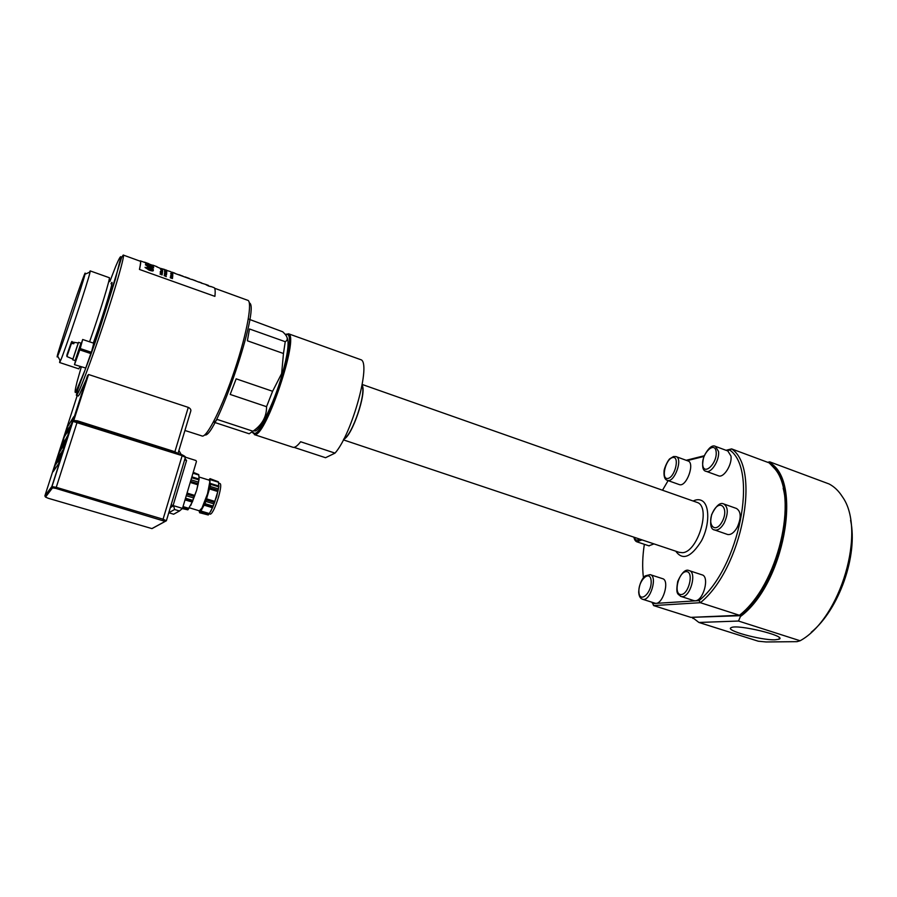 <?xml version="1.0" encoding="UTF-8"?>
<svg xmlns="http://www.w3.org/2000/svg" width="897" height="897" viewBox="0 0 897 897"><rect width="100%" height="100%" fill="white"/><g stroke="black" fill="none" stroke-linecap="round" stroke-linejoin="round"><path stroke-width="1.35" d="M774.952 639.808C760.578 640.29 724.103 630.143 731.246 627.62C737.267 623.92 787.678 636.152 779.067 639.225L774.952 639.808M90.227 270.916L109.21 277.678C111.161 275.805 99.926 312.627 89.577 341.813M80.158 366.537L78.701 368.835M110.981 283.788C115.578 274.381 104.254 312.649 93.322 343.091M59.976 360.246L59.606 362.523L60.391 361.009C64.618 351.893 88.792 279.404 90.081 272.004L90.171 270.894L89.431 272.284M66.681 325.611C75.976 297.243 86.863 266.588 84.991 274.247C83.634 281.153 61.467 347.588 57.677 356.143C55.76 360.089 58.765 349.908 66.681 325.611M248.312 318.973L282.734 331.789C287.758 336.476 288.587 339.784 285.246 341.701L249.489 328.975L247.381 340.782L283.463 353.508L281.636 373.578L272.598 391.283L236.169 378.837L230.181 394.433L266.544 406.689C266.689 416.623 262.159 424.797 252.976 431.21L217.265 419.46L214.585 421.96M213.856 422.184L249.187 433.778L252.976 431.21M285.246 341.701L283.463 353.508M287.051 337.541C289.35 342.049 287.769 354.225 282.297 374.071C273.708 404.693 258.123 435.191 253.929 430.549M272.598 391.283L266.544 406.689M208.452 285.425L206.288 284.607L208.44 285.448M180.846 275.368L178.884 274.65M202.049 283.396L199.437 282.118M166.304 276.467L164.151 275.682L165.34 275.222L166.237 276.635L164.14 275.491M165.631 272.755L164.555 272.127L166.719 272.856L165.586 272.879M162.514 269.257L160.328 268.371L162.458 269.403M165.766 270.199L164.958 269.84L165.766 270.199M172.695 276.725L170.553 275.693L172.695 276.725M162.604 270.703L160.989 270.12L162.424 270.961M172.437 272.8L171.361 272.419L172.437 272.8M171.686 272.867L172.74 273.462L171.204 272.901L172.684 273.125L171.809 272.666M172.807 273.888L171.204 273.305L172.807 273.888M172.751 276.119L171.136 275.536L172.751 276.119M171.977 276.837L172.628 277.05L172.157 277.442L171.013 276.725L171.977 276.837M162.536 271.926L160.911 271.343L162.536 271.926M162.57 269.683L160.967 269.1L162.57 269.683M165.911 270.939L165.093 270.49L165.889 270.995M164.846 272.722L166.696 273.484L164.79 272.879M201.825 283.06L199.762 282.308L201.803 283.149M206.545 284.921L205.906 284.685M174.837 273.17L172.033 272.15M208.721 285.717L206.568 284.831L208.687 285.818M153.499 266.342L145.673 263.505L153.365 265.624L150.752 264.963L153.432 266.521L145.594 263.202M214.899 296.369L139.45 269.436L214.899 296.369C215.504 290.662 215.112 287.724 213.733 287.545L210.616 286.401M139.573 269.145C140.784 263.539 141.008 260.769 140.268 260.825L139.842 261.083M151.728 267.059L147.803 266.409L145.392 264.772M147.904 265.411L145.426 264.682L147.87 266.23L153.701 267.676L151.032 266.106L147.265 265.456M153.667 267.777L150.909 267.564L151.021 266.902M165.396 272.867L164.813 272.89M162.368 273.103L160.182 272.318L162.11 272.576L160.316 271.522L162.469 272.307L160.653 271.757L162.413 272.744L160.552 272.329L162.368 273.103L160.238 272.15M161.359 272.396L160.316 271.522M160.899 268.674L160.328 268.371M160.911 273.361L162.245 274.034L160.843 273.776L162.099 274.74L160.541 274.179L160.675 273.26L162.29 273.742L161.281 273.45M162.29 273.742L160.944 273.473M162.234 274.146L160.888 273.888M161.673 270.782L162.581 271.186L161.382 270.838M166.685 273.54L166.405 274.549M166.023 274.325L164.712 273.518M166.573 274.415L164.465 273.439L166.337 274.179L165.642 273.394M166.248 274.83L164.622 274.213M164.958 274.426L164.33 274.157M166.539 274.897L165.9 274.785M164.51 270.165L166.607 270.715L164.476 269.952M164.947 269.795L161.045 268.461M160.563 268.45L156.728 266.813M162.11 274.93L159.98 274.011M160.989 269.145L162.514 269.425L160.384 268.651M162.525 271.567L160.978 270.916L162.413 271.724M166.696 271.354L164.566 270.513L166.259 271.387M165.115 270.535L164.543 270.053M161.572 269.975L162.57 270.098L161.281 269.717M161.023 269.481L160.384 269.1M166.719 271.679L164.588 271.04M165.306 271.23L164.577 270.625M166.023 272.43L164.913 271.813M164.779 272.049L166.73 272.172L164.532 271.847M182.921 276.119L178.817 274.83M210.829 286.648L208.328 285.941M208.351 285.874L206.501 285.011M189.334 278.451L185.062 277.095M170.867 273.63L172.807 274.269L170.946 273.753M172.807 274.392L170.587 273.798M171.159 273.204L172.762 273.652L171.148 272.755M172.762 275.514L171.148 275.121L172.762 275.514L171.809 274.785M171.439 274.65L172.773 275.312L171.181 274.639M172.785 275.009L171.63 274.796M171.787 277.442L171.338 276.736M172.437 278.563L170.251 277.778L172.19 278.025L170.408 276.949L172.549 277.722L170.744 277.184L172.493 278.193L170.632 277.79L172.437 278.563L170.318 277.61M171.495 277.868L170.408 276.949M172.493 278.193L171.865 278.238M174.937 273.215L172.975 272.699M166.483 270.356L170.845 271.713M199.235 282.263L191.936 279.438M144.484 262.126L148.577 263.617L144.944 262.496M145 262.328L148.577 263.617M164.981 269.795L166.618 270.176M156.874 266.633L155.08 265.983M153.342 270.546L153.32 270.602C153.118 271.197 151.671 271.029 148.98 270.098L145.056 267.328M148.05 268.035L147.041 268.012L148.14 267.452L145.101 267.553L149.048 269.919C151.739 270.86 153.174 271.029 153.376 270.434L152.568 269.481L153.309 269.302L148.992 267.732L148.868 268.595L151.503 269.627L147.052 268.091M151.492 269.537L150.573 269.1M150.55 269.201L148.801 268.764L148.992 267.732M150.943 264.963L151.772 265.445M157.009 266.701L152.882 265.187M152.782 265.142L154.172 265.647M164.88 269.56L162.323 268.831M195.871 280.839L191.801 279.348L195.86 280.862M166.64 270.804L165.07 270.199L166.64 270.804M201.444 282.847L200.233 282.409M172.527 272.722L171.619 272.318L172.56 272.553M199.885 282.286L198.966 281.961M162.166 274.572L160.619 273.899M189.189 278.384L185.163 276.926M148.566 263.64L149.564 264.189M139.45 269.436C140.65 263.886 140.885 261.139 140.145 261.184L123.382 255.096M178.055 453.299L190.624 411.566C191.308 409.884 190.523 408.483 188.269 407.384L88.556 374.498L79.362 394.714L78.095 395.913M58.462 459.97L58.327 460.61M57.935 460.823L57.52 462M61.344 453.747L61.938 451.853L61.344 453.747M59.381 455.766L58.787 457.705M59.224 456.001L58.63 457.762M58.148 457.56L57.677 458.804M63.082 446.515L63.328 445.596L63.082 446.515M63.171 446.224L63.496 445.349M62.723 446.504L62.588 447.11M61.377 449.128L61.646 448.186M60.469 450.653L61.388 448.052L60.469 450.698M60.379 451.012L60.794 449.868M60.166 450.967L60.861 448.825L60.166 450.967M65.055 440.595L64.92 441.234M64.079 442.692L64.483 441.526M63.665 441.851L62.678 444.89M70.302 426.053L69.338 429.001M67.656 431.614L68.071 430.448M64.674 436.334L65.201 435.034M68.811 429.45L69.024 428.777M62.992 444.363L63.239 443.701M63.07 444.071L63.261 443.432M65.873 438.835L65.133 441.1M65.761 439.171L64.943 441.257M66.266 439.171L66.86 437.288L66.266 439.171M60.267 450.507L59.707 452.066M62.185 447.749L62.779 445.899L62.185 447.749M63.799 445.26L63.99 444.609M64.461 444.071L64.158 444.845M58.17 458.053L57.722 459.286L58.193 458.064M59.337 456.304L59.785 454.689L59.348 456.304M59.168 457.134L59.426 456.45M59.908 454.936L59.449 456.158M61.893 452.492L62.342 450.843L61.893 452.492M61.736 453.31L62.454 451.079L61.736 453.31M62.016 452.637L61.758 453.31M61.826 453.007L62.016 452.335M56.242 463.278L55.793 464.511L56.242 463.278M59.247 458.3L58.496 460.52M59.303 459.174L59.684 458.109M61.243 455.014L60.525 457.111M60.043 458.098L60.312 457.156M59.964 458.401L60.234 457.661M59.807 458.389L59.505 459.04M60.626 455.855L59.998 457.818M59.92 457.425L59.707 458.12M59.651 457.739L58.843 460.049M59.505 457.918L58.978 459.645M59.135 458.625L58.215 460.935M57.857 461.439L58.552 459.331M57.655 461.776L58.283 459.903M57.767 461.607L58.406 459.735M57.363 462.19L58.215 459.511L57.363 462.19M57.991 460.307L57.419 462.078M57.823 460.396L57.116 462.527M57.229 462.146L56.803 462.987M57.285 461.204L56.679 463.043M56.231 463.861L56.959 461.82M56.859 462L56.354 463.502M56.096 463.783L55.816 464.5M62.465 451.079L62.028 452.346M61.77 452.907L61.366 453.837M62.173 451.505L62.05 452.066M62.364 450.855L62.128 451.583M61.074 454.286L61.949 451.561L61.198 454.14M61.624 452.514L60.951 454.454M61.22 453.871L61.725 452.357M61.243 453.075L61.018 453.882M59.998 455.889L60.85 453.198L59.998 455.889M60.85 453.198L60.121 455.485M60.514 454.174L59.92 456.024M60.357 454.252L60.054 455.295M60.514 453.59L60.301 454.319M60.211 454.656L59.482 456.696M59.471 456.169L59.292 456.786M59.213 456.752L58.821 457.627M59.785 454.689L59.572 455.407M58.686 456.965L58.081 458.726M59.056 455.811L58.798 456.573M58.036 458.558L57.744 459.286M57.363 459.656L58.047 457.358L57.341 459.286M57.868 458.12L57.688 458.748M65.29 442.03L64.606 444.172M64.494 444.374L65.156 442.445M65.167 441.829L64.73 443.23M64.517 443.432L63.844 445.271M63.878 444.419L63.216 446.302M63.395 445.383L62.868 446.818M63.519 444.8L63.25 445.719M62.476 447.446L63.541 444.318L62.611 447.211M62.779 445.899L62.106 447.962M62.128 447.973L62.868 445.428L61.938 448.242M61.523 448.904L62.016 447.345M61.859 447.491L61.344 448.949M61.142 449.184L60.895 449.834M60.794 450.025L61.299 448.433M60.402 450.417L61.142 448.41L60.48 450.462M60.648 449.745L60.469 450.361M66.793 438.151L67.241 436.704L66.815 438.162M66.748 438.375L66.176 439.395M67.264 436.704L66.95 437.725M66.86 437.321L66.647 437.882M66.176 439.261L65.918 439.822M66.591 437.814L66.053 439.496M66.782 437.052L66.4 438.241M66.075 439.25L65.784 440.023M66.288 438.229L65.481 440.562M66.131 438.431L65.604 440.147M64.976 440.405L64.315 442.288M65.133 440.001L64.438 442.098M64.864 440.595L64.259 442.423M64.887 440.057L63.9 442.972M64.27 441.313L63.564 443.454M63.676 443.073L63.239 443.959M63.698 442.199L63.272 443.432M62.868 444.531L63.496 442.524L62.824 444.587M63.104 443.869L62.88 444.542M63.149 443.096L62.364 445.304M62.7 443.937L62.095 445.753M61.792 445.731L61.613 446.336M61.792 445.159L61.018 447.401M61.691 445.361L61.164 447.02M70.616 425.514L69.719 428.34M70.459 426.008L69.54 428.631M70.381 425.458L70.168 426.041M69.013 429.484L70.101 425.985L69.091 429.327M70.089 426.423L69.114 429.327M69.876 426.95L69.17 429.035M70.157 425.907L69.944 426.636M69.551 427.465L68.497 430.358M69.428 427.454L69.047 428.788M68.082 430.964L69.215 427.409L68.082 430.964M68.295 430.392L68.105 430.975M68.946 428.441L68.239 430.437M69.226 427.409L69.002 428.127M68.733 428.06L67.073 432.926M68.25 428.878L67.387 431.535M66.569 433.329L67.746 429.674L66.513 433.419M67.746 429.674L66.591 433.329M67.567 429.999L67.017 431.883M66.322 433.756L67.14 431.289M65.75 434.619L66.972 431.165M66.759 431.502L65.548 434.955M65.559 434.563L65.133 435.65M65.268 435.224L66.243 432.287M66.378 431.849L66.199 432.589M66.019 432.432L64.932 435.92M66.557 431.614L66.12 432.959M66.086 433.262L65.324 435.303M67.41 430.224L66.064 434.17M67.185 430.582L66.255 433.565M66.782 433.027L68.037 429.203L66.782 433.027M67.892 429.641L66.95 432.365M67.836 429.932L68.026 429.349M67.522 430.919L66.804 433.038M67.948 431.199L69.035 427.622M68.273 430.695L68.475 430.1M69.237 427.779L68.419 430.145M69.405 427.129L69.181 427.847M69.719 426.95L68.822 429.764M71.143 424.292L70.201 427.073M60.929 447.513L61.803 444.811L60.884 447.581M61.803 444.811L60.951 447.525M61.68 445.035L61.321 446.246M61.299 446.19L60.738 447.816M61.949 444.934L61.187 447.121M62.342 444.351L61.635 446.437M62.498 444.049L61.893 446.067M62.375 444.452L61.77 446.258M62.981 443.331L62.207 445.596M62.868 443.533L62.342 445.192M63.934 442.03L63.418 443.51M64.315 440.943L63.855 442.165M64.887 441.167L64.281 442.737M65.974 438.857L65.481 440.326M66.311 438.353L65.638 440.248M66.961 436.738L66.356 438.7M66.961 437.288L66.636 438.442M67.443 436.391L67.163 437.433M60.458 450.047L60.278 450.653M60.749 449.756L60.536 450.417M61.4 448.052L60.817 449.868M61.456 448.466L61.164 449.307M62.868 445.428L62.106 447.805M62.712 445.663L62.498 446.392M61.803 448.489L62.173 447.412M62.555 447.065L62.207 447.838M63.182 444.912L62.958 445.618M63.586 444.262L62.667 447.166M63.945 444.665L63.519 445.831M64.158 443.791L63.945 444.553M64.046 443.97L63.822 444.733M63.788 444.968L63.44 446M64.214 444.508L63.967 445.147M64.775 443.41L64.461 444.262M65.66 441.122L64.999 443.174M57.599 458.804L57.374 459.522M58.047 457.358L57.767 458.311M57.913 457.593L57.363 459.298M57.733 458.759L57.554 459.376M58.664 456.764L58.002 458.849M58.54 457.167L57.879 459.029M59 456.315L57.935 459.342M58.854 456.528L58.597 457.403M59.056 457.268L59.953 454.431L59.023 457.324M60.009 454.387L59.561 455.766M59.303 456.595L59.079 457.279M59.606 456.281L60.099 454.824M60.693 454.151L60.245 455.53M60.951 453.523L60.323 455.441M61.568 452.424L60.794 454.745M61.467 452.626L60.918 454.353M61.949 451.853L61.187 454.129M61.859 452.75L61.579 453.523M62.577 450.529L62.117 451.965M56.298 462.841L55.636 464.702M56.589 462.426L55.939 464.265L56.589 462.426M56.724 462.067L55.939 464.265M56.668 462.908L56.421 463.558M57.262 460.811L56.971 461.966M57.498 461.08L56.982 462.549M57.879 459.993L57.419 461.204M58.294 460.553L57.688 462.09M59.359 458.3L58.832 459.791M59.673 457.896L59 459.757M60.121 457.122L59.628 458.692M60.761 456.192L60.077 458.109M60.144 458.143L60.615 456.562M67.679 426.535L73.756 416.713L60.177 459.466L58.585 463.805L53.114 471.699L67.679 426.535M73.778 416.724L58.597 463.805L53.125 471.699M210.033 478.65L218.352 481.79L210.033 478.65L208.754 480.041M209.864 479.536L218.498 482.238L218.812 486.858L209.988 484.111L209.932 479.155M218.846 486.488L210.347 483.831M218.902 486.084L210.201 483.382M218.128 490.435L214.024 503.912L205.783 501.378L210.178 486.409L218.397 488.955L218.128 490.435L209.606 487.789M214.596 502.511L206.052 499.887M215.022 501.457L206.276 498.766M217.915 491.567L209.192 488.843M209.27 513.544L208.261 514.968L200.087 512.49L204.908 503.632L213.15 506.155L212.836 507.063L204.281 504.45M208.889 514.172L200.39 511.593M212.836 507.063L209.337 513.566L200.636 510.931M212.578 507.736L203.832 505.067M199.426 511.671L199.594 512.736L208.261 514.968M199.089 510.741L199.28 511.626M199.392 510.842L202.016 507.937L207.521 493.742L209.842 481.655L209.248 480.187L199.19 477.047M204.908 503.632L205.783 501.378M210.178 486.409L210.548 484.447M210.997 510.998L216.67 496.568L218.868 486.309M213.15 506.155L214.024 503.912M218.397 488.955L218.745 486.993M182.338 508.599L187.865 509.844L182.54 508.24M185.242 499.18L192.687 501.232L187.865 509.844M185.533 498.205L192.866 500.448L192.552 501.412M185.029 499.876L192.306 502.096M183.033 506.581L188.953 508.386M190.545 481.353L198.215 483.73L196.656 490.222L193.808 498.003L186.273 495.693M190.994 479.817L198.506 482.149L198.215 483.73M190.22 482.44L197.99 484.851M187.058 493.058L194.851 495.458M193.079 472.82L198.685 474.984M193.236 472.304L198.708 474.591M192.967 473.201L198.831 475.029L199.011 479.884L191.61 477.765M191.88 476.845L199.112 479.099M182.831 507.276L188.516 508.991M186.733 494.157L194.436 496.523M191.767 477.226L199.033 479.491M190.848 505.314L196.656 490.222L199.168 478.662M198.506 482.149L198.91 480.041M192.866 500.448L193.808 498.003M55.849 488.405L165.138 521.415L151.907 528.591L48.169 498.25L45.523 497.084L52.531 487.845L55.849 488.405L56.253 487.318L51.824 486.578L44.861 495.895L45.523 497.084M152.086 528.557L166.382 520.765L163.198 519.251L56.253 487.318L77.075 422.397L77.288 421.601L75.74 421.186L182.394 454.914L77.288 421.624M170.318 507.635L173.592 505.695L182.495 508.397L196.454 461.473L195.927 460.509L185.5 457.212M171.148 504.854L173.592 505.695L174.612 509.507L179.478 510.976L173.648 514.216L179.512 510.976M182.495 508.397L179.478 510.976M168.782 512.736L174.612 509.507M168.894 512.792L173.648 514.216M88.556 374.498L73.778 420.469L73.711 421.635L75.886 421.22M188.269 407.384L174.893 451.729L77.478 420.839L73.778 420.469M184.804 459.275L186.554 460.531L185.006 458.569M178.895 450.507L181.228 454.544M82.692 339.492L93.759 343.226L91.416 352.308L80.225 348.552L82.692 339.492L77.041 356.602M67.118 354.562L71.39 342.183L74.159 342.564L73.834 343.73L71.054 343.349L66.77 355.526L71.054 343.349M74.159 342.564L73.756 343.708M71.872 341.97L78.342 343.002L72.949 359.125M78.241 342.968L72.859 359.092M78.577 342.34L80.943 343.136L75.135 360.605L72.747 359.809M80.225 348.552L79.799 349.875L90.989 353.631L85.753 368.062L74.473 364.653L76.48 357.331M79.799 349.875L74.608 364.373M74.473 364.653L85.753 368.062M91.416 352.308L90.989 353.631M292.601 447.166L293.151 447.345C295.023 447.67 297.524 445.798 300.63 441.75L335.018 453.12L325.555 457.717L294.025 447.356M335.018 453.12C352.33 433.756 371.851 361.491 360.572 359.607L288.498 333.774M252.584 432.657L255.174 434.563C266.555 434.832 299.015 337.53 288.733 333.919L285.919 334.233M285.268 334.503L287.556 334.48C297.602 338.057 265.736 433.599 254.569 433.397L252.214 432.018M650.46 574.73L662.39 578.61C670.339 580.023 662.58 605.834 654.989 603.188L654.664 603.087M653.958 543.896L648.879 545.825M676.192 456.663L687.82 460.89C695.41 462.516 686.497 487.419 679.343 484.604L679.051 484.503M715.772 446.493L727.826 450.967L730.977 456.068C732.3 464.523 723.845 478.023 718.654 475.87L718.318 475.746M724.036 504.058L736.482 508.476C741.18 511.548 741.404 517.894 737.143 527.526C734.038 532.751 730.853 535.072 727.579 534.477L727.187 534.343M689.457 570.705L701.835 574.786C710.132 576.244 703.282 601.64 694.794 600.766L693.549 600.53M343.73 439.216L343.831 439.171C352.05 436.301 366.996 392.281 362.13 385.228M362.253 384.488L697.888 502.69C710.985 508.319 697.53 552.171 682.505 552.687L679.018 552.283M344.044 438.622C352.061 435.606 366.503 393.234 362.007 385.878M727.019 450.664L729.665 450.002C758.503 469.344 739.464 567.801 699.032 600.609L652.769 603.591L651.738 602.156M643.441 577.769C642.174 567.554 642.476 556.398 644.349 544.311M662.547 490.154L668.108 480.613M687.136 460.643L703.865 456.461M693.269 500.963C696.476 499.394 699.335 499.281 701.858 500.638C709.807 504.742 709.762 525.171 701.488 540.824C691.15 557.317 682.583 560.771 675.777 551.195M699.032 600.609L700.366 602.694L739.442 615.275L740.025 614.804C770.725 590.674 793.094 525.126 783.159 488.226M652.769 603.591L653.588 605.576L700.366 602.694C741.886 569.472 761.407 468.29 731.604 448.892L726.009 450.294M729.665 450.002L731.604 448.892L769.29 462.908L775.008 468.996C798.992 496.983 777.957 585.831 739.442 615.275L690.847 617.371L653.588 605.576M704.134 455.788L686.171 460.296M811.224 632.284C839.043 609.612 858.182 555.321 850.603 520.316M797.041 641.658L766.094 641.96L758.279 641.209L698.909 622.462L738.5 621.038L800.113 640.761L797.041 641.658M769.693 463.536C801.638 482.676 782.868 584.037 739.89 615.712L692.394 617.304M800.113 640.761C840.848 618.571 866.592 530.037 842.384 496.747C838.706 490.928 834.266 486.656 829.063 483.954L769.682 461.843L767.653 462.303M738.5 621.038L740.417 616.542L739.89 615.712M692.742 617.719L698.909 622.462M692.08 617.315L693.056 618.504M769.906 463.413L770.445 463.099L769.682 461.843M740.417 616.542C783.855 584.721 802.793 482.25 770.445 463.099M201.96 283.261L205.94 284.506M76.413 395.375C78.095 395.465 90.586 362.848 103.424 324.344C116.274 285.829 125.266 254.053 123.225 255.04L121.622 257.495L99.432 329.524C88.713 363.128 76.783 389.107 76.413 395.375L78.353 396.003M214.63 288.262L247.538 300.237C252.842 300.506 247.28 332.35 234.846 369.542C222.467 406.745 207.229 437.243 202.229 436.077L201.713 435.908M210.279 514.149L210.425 514.183C212.555 513.174 215.246 507.489 218.498 497.129C220.774 488.91 221.301 484.391 220.09 483.584L218.733 483.158M162.749 520.282L182.371 454.914L185.298 456.752M87.413 375.91L51.824 486.578L52.531 487.845M165.138 521.415L166.382 520.765M73.711 421.635L182.27 455.71L185.354 457.436L166.416 520.63M44.861 495.895L77.176 395.622M177.998 453.478L174.893 451.729L174.736 452.48M77.478 420.839L77.265 421.59M173.087 505.538L186.554 460.531L184.636 459.813M184.681 456.225L182.416 454.936M67.107 354.349L71.39 342.183M66.905 356.535L71.536 343.136M109.815 281.613L115.668 266.454C118.74 259.188 120.501 255.959 120.96 256.789L115.365 279.315L100.868 325.039L84.867 370.495L75.606 392.426C74.653 393.054 75.113 389.668 76.951 382.245L81.302 366.918M204.751 434.899C215.628 439.81 260.881 305.922 249.332 302.917M638.911 591.908C638.148 580.146 650.415 569.057 651.155 581.021C651.951 593.063 639.46 603.961 638.911 591.908M642.117 599.073L642.701 599.297C650.179 601.909 657.983 575.997 650.146 574.629L645.481 575.807C644.573 575.93 639.202 581.424 638.698 592.188C639 596.27 640.335 598.635 642.701 599.297L654.989 603.188M639.617 539.086C637.005 540.869 635.211 540.274 634.235 537.281M636.792 541.754L642.039 539.893M672.75 457.515C680.049 456.057 674.981 477.496 667.783 478.471C660.629 479.615 665.619 458.692 672.75 457.515M666.897 480.153L667.413 480.366C674.454 483.147 683.391 458.143 675.912 456.562L673.49 456.539L669.981 458.67C668.5 459.219 664.004 468.032 664.038 471.407C663.724 476.722 664.856 479.704 667.413 480.366L679.343 484.604M716.154 451.875C717.432 463.379 703.697 476.307 702.699 464.747C701.476 453.512 714.931 440.438 716.154 451.875M718.519 451.46L715.447 446.37C712.184 444.598 708.305 448.007 703.809 456.607C701.689 465.935 702.497 470.858 706.242 471.374C711.355 473.504 719.775 459.926 718.519 451.46M705.614 471.116L718.654 475.87M722.107 521.751C714.943 534.904 706.231 524.083 713.306 511.256C720.246 498.171 729.328 508.543 722.107 521.751M724.193 523.007C728.454 513.342 728.274 506.973 723.666 503.923C720.1 502.152 716.098 505.695 711.646 514.564C709.673 524.353 710.704 529.499 714.718 530.037C717.948 530.609 721.11 528.266 724.193 523.007M713.956 529.723L727.579 534.477M680.946 594.543C673.109 594.532 678.446 571.681 686.261 571.624C694.256 571.288 688.851 594.756 680.946 594.543M682 596.64C690.354 597.469 697.272 571.983 689.087 570.582C685.633 568.877 681.843 572.477 677.74 581.357C675.419 595.115 678.031 593.78 681.137 596.527L682 596.64M680.408 596.247L693.93 600.642M779.067 639.225L779.358 637.7M78.801 368.869L59.606 362.523M57.677 356.143L60.391 361.009M84.991 274.247L90.081 272.004M191.577 279.483L174.489 273.271M153.768 265.736L149.44 264.155M148.689 263.886L148.039 263.651M146.682 263.157L140.47 260.904M202.419 436.088L184.928 430.482M210.425 514.183L209.113 513.79M199.526 510.875L189.357 507.792M52.587 487.811L51.891 486.533M87.783 375.249L52.004 486.499M71.513 342.015L71.962 341.421M71.121 343.248L66.927 356.546L72.971 359.136M254.569 433.397L255.174 434.563M287.556 334.48L288.733 333.919M293.151 447.345L254.344 434.608M633.899 537.168C634.448 539.916 635.581 541.508 637.296 541.956L649.159 545.914M679.691 552.507L343.394 439.866M692.439 617.36L692.686 618.067M679.287 552.384L677.661 551.834"/></g></svg>
